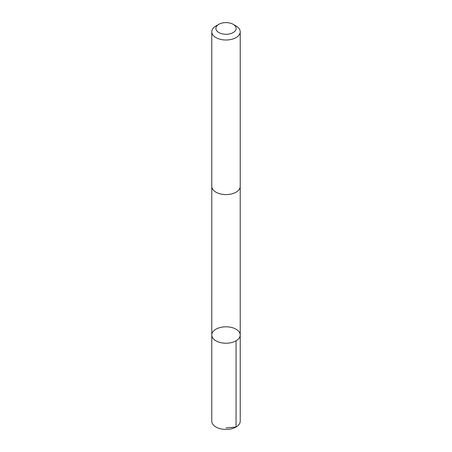 <?xml version="1.0" encoding="UTF-8"?>
<svg xmlns="http://www.w3.org/2000/svg" width="452" height="452" viewBox="0 0 452 452"><rect width="100%" height="100%" fill="white"/><g stroke="black" fill="none" stroke-linecap="round" stroke-linejoin="round"><path stroke-width="0.68" d="M234.373 328.378A14.221 8.209 180 0 1 240.221 335.017A14.221 8.209 180 0 1 226 343.226A14.221 8.209 180 0 1 211.779 335.017A14.221 8.209 180 0 1 219.553 327.7A14.221 8.209 180 0 1 234.373 328.378M211.779 421.213A14.221 8.209 0 0 0 217.627 427.852A14.221 8.209 0 0 0 232.452 428.536A14.221 8.209 0 0 0 240.221 421.213L240.221 335.017A14.221 8.209 180 0 1 226 343.226A14.221 8.209 180 0 1 211.779 335.017L211.779 421.213M218.847 24.312L215.943 25.984A14.221 8.209 0 0 0 211.779 31.793L211.779 186.377A14.221 8.209 0 0 0 217.627 193.01A14.221 8.209 0 0 0 232.452 193.693A14.221 8.209 0 0 0 240.221 186.377L240.221 31.793A14.221 8.209 0 0 0 236.057 25.984L233.153 24.312A10.119 5.842 0 0 0 218.847 24.312A10.119 5.842 0 0 0 220.045 33.16A10.119 5.842 0 0 0 233.69 32.239A10.119 5.842 0 0 0 233.153 24.312M211.779 31.793A14.221 8.209 0 0 0 217.627 38.431A14.221 8.209 0 0 0 232.452 39.109A14.221 8.209 0 0 0 240.221 31.793M226 427.92L236.057 427.021L236.057 340.825M211.785 186.608L211.779 335.017M240.215 186.608L240.221 335.017"/></g></svg>
